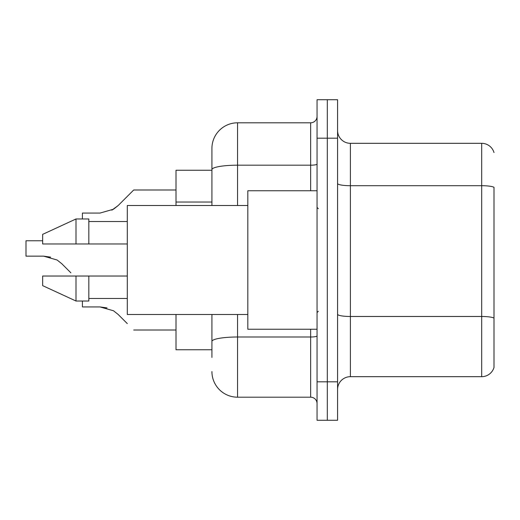 <?xml version="1.0" encoding="UTF-8"?>
<svg xmlns="http://www.w3.org/2000/svg" width="520" height="520" viewBox="0 0 520 520"><rect width="100%" height="100%" fill="white"/><g stroke="black" fill="none" stroke-linecap="round" stroke-linejoin="round"><path stroke-width="0.78" d="M211.919 170.248L176.014 170.248L176.014 205.504M211.919 349.752L176.014 349.752L176.014 314.496M337.571 389.5A12.825 12.825 0 0 1 350.396 376.682L481.689 376.682L481.689 143.319L350.396 143.319A12.825 12.825 0 0 1 337.571 130.501A12.825 12.825 0 0 0 350.396 143.319L350.396 376.682M327.314 381.81L327.314 420.277L337.571 420.277L337.571 381.81L327.314 381.81L327.314 420.277L317.057 420.277L317.057 381.81L327.314 381.81L327.314 138.19L327.314 381.81M317.057 381.81L317.057 99.723L327.314 99.723L327.314 138.19L327.314 99.723L337.571 99.723L337.571 381.81M337.571 183.475A12.825 2.23 0 0 0 350.396 185.705L481.689 185.705A12.825 2.23 180 0 1 494 187.304L494 367.445A12.825 12.825 0 0 1 481.689 376.682M494 152.555A12.825 12.825 0 0 0 481.689 143.319A12.825 12.825 0 0 1 494 152.555M494 367.445L494 318.266M494 187.486L494 318.091A12.825 2.23 180 0 0 481.689 316.485L350.396 316.485A12.825 2.23 0 0 1 337.571 314.262M211.919 357.448L211.919 314.496M237.562 314.496L237.562 397.196L310.648 397.196L310.648 329.238M211.919 148.447L211.919 169.637L211.919 148.447A25.643 25.643 0 0 1 237.562 122.805L310.648 122.805A6.409 6.409 0 0 0 317.057 116.395M211.919 205.504L211.919 169.637A25.643 4.452 180 0 1 237.562 165.185L310.648 165.185L310.648 122.805M317.057 403.604A6.409 6.409 0 0 0 310.648 397.196M237.562 397.196A25.643 25.643 0 0 1 211.919 371.553M82.414 301.028L82.414 306.93L100.002 306.93L107.016 307.905L100.002 306.93L82.414 306.93L100.002 306.93L107.016 307.905L100.002 306.93L82.414 306.93L100.002 306.93L107.016 307.905L100.002 306.93L82.414 306.93L100.002 306.93L107.016 307.905L100.002 306.93L82.414 306.93L100.002 306.93L107.016 307.905L100.002 306.93L82.414 306.93L100.002 306.93L107.016 307.905L100.002 306.93L82.414 306.93L100.002 306.93L107.016 307.905L100.002 306.93L82.414 306.93L100.002 306.93L107.016 307.905L100.002 306.93L82.414 306.93L100.002 306.93L107.016 307.905L100.002 306.93L82.414 306.93L100.002 306.93L107.016 307.905L100.002 306.93L82.414 306.93L100.002 306.93L113.51 310.778L118.138 314.438L127.296 323.596M113.51 310.778L118.138 314.438M50.602 257.133L43.589 256.152L57.096 260L61.718 263.666L70.876 272.825M57.096 260L61.718 263.666M111.865 210.165L118.138 205.562L133.705 189.995L118.138 205.562L133.705 189.995L118.138 205.562L133.705 189.995L118.138 205.562L133.705 189.995L118.138 205.562L133.705 189.995L118.138 205.562L133.705 189.995L118.138 205.562L133.705 189.995L118.138 205.562L133.705 189.995L118.138 205.562L133.705 189.995L118.138 205.562L133.705 189.995L118.138 205.562L133.705 189.995L118.138 205.562L133.705 189.995L118.138 205.562L133.705 189.995L118.138 205.562L133.705 189.995L118.138 205.562L133.705 189.995L118.138 205.562L133.705 189.995L118.138 205.562L133.705 189.995L118.138 205.562L133.705 189.995L118.138 205.562L133.705 189.995L118.138 205.562L113.51 209.222L118.138 205.562L113.51 209.222L100.002 213.07L82.414 213.07L82.414 218.972M100.002 213.07L113.51 209.222L100.002 213.07L113.51 209.222L118.138 205.562L113.51 209.222L100.002 213.07L113.51 209.222L118.138 205.562L113.51 209.222L100.002 213.07L113.51 209.222L118.138 205.562L113.51 209.222L100.002 213.07L113.51 209.222L118.138 205.562L113.51 209.222L100.002 213.07L113.51 209.222L118.138 205.562L113.51 209.222L100.002 213.07L113.51 209.222L118.138 205.562L113.51 209.222L100.002 213.07L113.51 209.222L118.138 205.562L113.51 209.222L100.002 213.07L113.51 209.222L118.138 205.562L113.51 209.222L100.002 213.07L113.51 209.222L118.138 205.562L133.705 189.995L176.014 189.995M317.057 190.762L247.819 190.762L247.819 329.238L317.057 329.238M247.819 205.504L127.296 205.504L127.296 314.496L247.819 314.496M76.005 243.971L42.666 243.971L42.666 234.358L76.005 218.972L76.005 243.971L127.296 243.971M76.005 218.972L88.829 218.972L88.829 243.971M127.296 276.029L88.829 276.029L88.829 301.028L76.005 301.028L76.005 276.029L42.666 276.029L42.666 285.642L76.005 301.028M42.666 276.029L51.155 276.029M88.829 276.029L76.005 276.029M107.016 307.905L100.002 306.93M43.589 256.152L26 256.152L26 240.767L42.666 240.767M127.296 196.404L133.705 189.995M211.919 202.033L176.014 202.033M337.571 138.19L317.057 138.19M317.057 335.887A6.409 1.111 0 0 1 310.648 336.999L237.562 336.999A25.643 4.452 180 0 0 211.919 341.451M237.562 122.805L237.562 205.504M310.648 190.762L310.648 165.185A6.409 1.111 0 0 0 317.057 164.073M318.338 208.715L317.057 207.428M88.829 221.533L127.296 221.533M88.829 298.467L127.296 298.467M318.338 311.285L317.057 312.572M133.705 330.005L176.014 330.005"/></g></svg>
